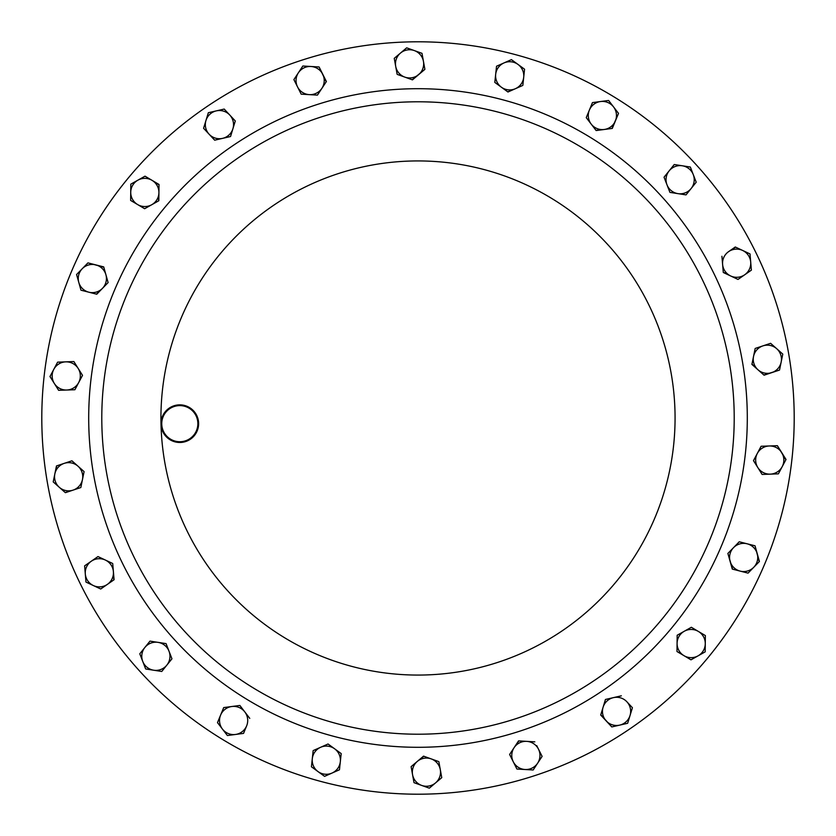 <?xml version="1.0" encoding="UTF-8"?>
<svg xmlns="http://www.w3.org/2000/svg" width="836" height="836" viewBox="0 0 836 836"><rect width="100%" height="100%" fill="white"/><g stroke="black" fill="none" stroke-linecap="round" stroke-linejoin="round"><path stroke-width="1.25" d="M426.956 794.095A376.2 376.2 0 0 1 41.904 426.956A376.2 376.2 0 0 1 409.044 41.904A376.2 376.2 0 0 1 794.095 409.044A376.2 376.2 0 0 1 426.956 794.095M425.524 734.123A316.207 316.207 0 0 1 101.877 425.524A316.207 316.207 0 0 1 410.476 101.877A316.207 316.207 0 0 1 734.123 410.476A316.207 316.207 0 0 1 425.524 734.123A316.207 316.207 0 0 1 101.877 425.524A316.207 316.207 0 0 1 410.476 101.877M180.252 442.474A18.81 18.81 0 0 1 161.003 424.113A18.81 18.81 0 0 1 179.364 404.864A18.81 18.81 0 0 1 198.613 423.225A18.81 18.81 0 0 1 180.252 442.474M179.374 405.617A18.058 18.058 0 0 0 161.756 424.103A18.058 18.058 0 0 0 180.242 441.721A18.058 18.058 0 0 0 197.86 423.235A18.058 18.058 0 0 0 179.374 405.617M227.664 707.716A14.097 14.097 0 0 1 244.802 711.906L239.848 705.448L223.714 707.58L220.599 715.104A14.097 14.097 0 0 1 231.781 706.514L223.714 707.58L217.485 722.617L222.439 729.076A14.097 14.097 0 0 1 220.599 715.104L217.485 722.617L217.882 723.14M414.51 764.637A14.097 14.097 0 0 1 431.198 758.889L423.538 756.141L417.321 761.397L411.113 766.654L412.556 774.658A14.097 14.097 0 0 1 417.321 761.397L423.842 756.246M323.689 84.426A14.097 14.097 0 0 1 309.299 94.635L317.429 95.116L326.385 81.531L322.738 74.247A14.097 14.097 0 0 1 321.902 88.323L317.429 95.116L313.197 94.865M512.311 751.574A14.097 14.097 0 0 1 526.701 741.365L518.571 740.884L509.615 754.469L513.262 761.753A14.097 14.097 0 0 1 514.098 747.677L509.615 754.469L511.517 758.252M421.49 71.363A14.097 14.097 0 0 1 404.802 77.111L412.461 79.859L418.679 74.603L424.887 69.346L423.444 61.341A14.097 14.097 0 0 1 418.679 74.603M608.336 128.284A14.097 14.097 0 0 1 591.198 124.094L596.152 130.552L612.286 128.42L615.4 120.896A14.097 14.097 0 0 1 604.219 129.486L595.963 130.291M65.741 361.863A14.097 14.097 0 0 1 78.699 382.543L82.513 375.354L73.871 361.56L57.611 362.155L53.797 369.345A14.097 14.097 0 0 1 65.741 361.863M54.309 383.431A14.097 14.097 0 0 1 53.797 369.345L49.982 376.534L58.624 390.318L66.755 390.025A14.097 14.097 0 0 1 54.309 383.431L58.624 390.318M66.755 390.025A14.097 14.097 0 0 0 78.699 382.543L74.895 389.733L66.755 390.025M152.016 180.325A14.097 14.097 0 0 1 151.734 204.736L158.83 200.744L159.018 184.474L145.015 176.177L137.919 180.158A14.097 14.097 0 0 1 152.016 180.325L159.007 184.798M130.729 192.29A14.097 14.097 0 0 1 137.919 180.158L130.824 184.15L130.635 200.421L137.637 204.569A14.097 14.097 0 0 1 130.729 192.29L130.635 200.421L137.637 204.569A14.097 14.097 0 0 0 151.734 204.736L144.638 208.728L151.734 204.736M523.702 77.32A14.097 14.097 0 0 1 501.381 87.205L507.954 92.002L522.834 85.408L524.569 69.221L517.996 64.424A14.097 14.097 0 0 1 523.702 77.32L522.834 85.408L515.394 88.7M503.983 62.93A14.097 14.097 0 0 1 517.996 64.424L511.423 59.638L496.542 66.222L495.675 74.31A14.097 14.097 0 0 1 503.983 62.93M494.839 82.085L495.675 74.31A14.097 14.097 0 0 0 501.381 87.205L494.807 82.409L501.381 87.205M310.971 66.493A14.097 14.097 0 0 1 322.738 74.247L319.091 66.974L310.971 66.493L302.841 66.013L298.368 72.805A14.097 14.097 0 0 1 310.971 66.493M297.532 86.881A14.097 14.097 0 0 1 298.368 72.805L293.885 79.608L297.532 86.881A14.097 14.097 0 0 0 309.299 94.635L301.179 94.154L297.532 86.881L301.179 94.154L305.558 94.416M421.668 785.422A14.097 14.097 0 0 1 412.556 774.658L414.008 782.674L429.328 788.17L435.535 782.914A14.097 14.097 0 0 1 421.668 785.422M438.242 761.418L438.848 761.638L440.3 769.642A14.097 14.097 0 0 1 435.535 782.914L441.753 777.658L440.3 769.642A14.097 14.097 0 0 0 431.198 758.889L438.848 761.638L439.6 765.807M91.312 561.217A14.097 14.097 0 0 1 113.393 571.615L112.714 563.506L97.99 556.567L84.624 565.857L85.303 573.966A14.097 14.097 0 0 1 91.312 561.217L84.624 565.857L85.983 582.075L93.35 585.545A14.097 14.097 0 0 1 85.303 573.966L85.983 582.075L100.717 589.004L107.395 584.364A14.097 14.097 0 0 1 93.35 585.545L100.717 589.004M108.743 561.635L112.714 563.506L114.083 579.724L107.395 584.364A14.097 14.097 0 0 0 113.393 571.615L113.811 579.902M691.111 188.549A14.097 14.097 0 0 1 666.982 184.798L669.929 192.384L686.011 194.882L696.21 182.206L693.274 174.619A14.097 14.097 0 0 1 691.111 188.549M682.301 165.779A14.097 14.097 0 0 1 693.274 174.619L690.337 167.033L674.255 164.525L669.155 170.868A14.097 14.097 0 0 1 682.301 165.779M664.286 177.807L664.045 177.201L669.155 170.868A14.097 14.097 0 0 0 666.982 184.798L664.045 177.201L666.7 173.909M235.47 734.468A14.097 14.097 0 0 1 222.439 729.076L227.402 735.534L243.537 733.402L246.641 725.878A14.097 14.097 0 0 1 235.47 734.468M224.821 732.179L227.402 735.534L243.537 733.402L246.641 725.878A14.097 14.097 0 0 0 244.802 711.906L249.755 718.364L244.802 711.906M771.806 372.626A14.097 14.097 0 0 1 753.539 356.429L751.909 364.402L764.083 375.197L779.528 370.055L781.158 362.082A14.097 14.097 0 0 1 771.806 372.626M776.707 348.706A14.097 14.097 0 0 1 781.158 362.082L782.789 354.109L776.707 348.706L770.614 343.314L762.892 345.885A14.097 14.097 0 0 1 776.707 348.706M755.169 348.455L762.892 345.885A14.097 14.097 0 0 0 753.539 356.429L755.169 348.455L753.539 356.429M740.173 571.113A14.097 14.097 0 0 1 733.569 547.611L727.884 553.432L732.284 569.097L748.053 573.12L753.738 567.299A14.097 14.097 0 0 1 740.173 571.113L748.053 573.12L751.125 569.974M757.217 553.641A14.097 14.097 0 0 1 753.738 567.299L759.422 561.468L755.023 545.803L747.133 543.797A14.097 14.097 0 0 1 757.217 553.641M747.133 543.797A14.097 14.097 0 0 0 733.569 547.611L739.243 541.78L747.133 543.797L739.243 541.78M229.754 115.013A14.097 14.097 0 0 1 222.606 138.358L230.537 136.529L235.292 120.969L224.205 109.067L216.273 110.885A14.097 14.097 0 0 1 229.754 115.013M205.959 120.499A14.097 14.097 0 0 1 216.273 110.885L208.342 112.714L203.576 128.274L209.125 134.23A14.097 14.097 0 0 1 205.959 120.499L208.342 112.714L212.469 111.763M218.948 139.204L214.674 140.187L209.125 134.23A14.097 14.097 0 0 0 222.606 138.358L214.674 140.187L211.79 137.094M606.246 720.987A14.097 14.097 0 0 1 613.394 697.642L605.463 699.471L600.708 715.031L611.795 726.933L619.727 725.115A14.097 14.097 0 0 1 606.246 720.987M630.041 715.501A14.097 14.097 0 0 1 619.727 725.115L627.658 723.286L632.424 707.726L626.875 701.77A14.097 14.097 0 0 1 630.041 715.501M619.727 725.115L627.658 723.286L632.424 707.726L626.875 701.77A14.097 14.097 0 0 0 613.394 697.642L621.326 695.813L613.394 697.642M95.826 264.887A14.097 14.097 0 0 1 102.431 288.389L108.116 282.568L103.716 266.903L87.947 262.88L82.262 268.701A14.097 14.097 0 0 1 95.826 264.887M78.783 282.359A14.097 14.097 0 0 1 82.262 268.701L76.578 274.532L80.977 290.196L88.867 292.203A14.097 14.097 0 0 1 78.783 282.359M105.921 274.73L108.116 282.568L96.757 294.22L88.867 292.203A14.097 14.097 0 0 0 102.431 288.389L96.443 294.136M64.194 463.374A14.097 14.097 0 0 1 82.461 479.571L84.091 471.598L71.917 460.803L56.472 465.945L54.842 473.918A14.097 14.097 0 0 1 64.194 463.374M59.293 487.294A14.097 14.097 0 0 1 54.842 473.918L53.211 481.891L59.293 487.294L65.386 492.686L73.108 490.115A14.097 14.097 0 0 1 59.293 487.294L53.211 481.891L54.058 477.743M73.108 490.115A14.097 14.097 0 0 0 82.461 479.571L80.831 487.545L73.108 490.115M613.561 106.924A14.097 14.097 0 0 1 615.4 120.896L618.515 113.382L613.561 106.924L608.598 100.466L600.53 101.532A14.097 14.097 0 0 1 613.561 106.924L608.598 100.466L592.463 102.598L589.359 110.122A14.097 14.097 0 0 1 600.53 101.532L592.463 102.598L590.843 106.506M586.245 117.636L589.359 110.122A14.097 14.097 0 0 0 591.198 124.094L586.245 117.636L591.198 124.094M144.889 647.451A14.097 14.097 0 0 1 169.018 651.202L166.071 643.615L149.989 641.118L139.79 653.794L142.726 661.38A14.097 14.097 0 0 1 144.889 647.451L149.989 641.118L154.179 641.766M166.845 665.132L171.955 658.799L169.018 651.202A14.097 14.097 0 0 1 166.845 665.132L161.745 671.475L153.699 670.221A14.097 14.097 0 0 1 142.726 661.38L145.663 668.967L161.745 671.475L166.845 665.132A14.097 14.097 0 0 1 153.699 670.221L145.663 668.967L139.79 653.794M744.688 274.783A14.097 14.097 0 0 1 722.607 264.385L723.286 272.494L738.01 279.433L751.376 270.143L750.697 262.034A14.097 14.097 0 0 1 744.688 274.783L738.01 279.433M742.65 250.455A14.097 14.097 0 0 1 750.697 262.034L750.017 253.925L742.65 250.455L735.283 246.996L728.605 251.636A14.097 14.097 0 0 1 742.65 250.455L750.017 253.925L751.376 270.143M735.586 247.132L728.605 251.636A14.097 14.097 0 0 0 722.607 264.385L721.917 256.276L722.607 264.385M414.332 50.578A14.097 14.097 0 0 1 423.444 61.341L421.992 53.326L406.672 47.83L400.465 53.086A14.097 14.097 0 0 1 414.332 50.578M397.09 74.038L395.7 66.358A14.097 14.097 0 0 1 400.465 53.086L394.247 58.342L395.7 66.358A14.097 14.097 0 0 0 404.802 77.111L397.152 74.362L404.802 77.111M525.029 769.507A14.097 14.097 0 0 1 513.262 761.753L516.909 769.026L525.029 769.507L533.159 769.987L537.632 763.195A14.097 14.097 0 0 1 525.029 769.507M536.722 745.628L538.468 749.119A14.097 14.097 0 0 1 537.632 763.195L542.115 756.392L538.468 749.119A14.097 14.097 0 0 0 526.701 741.365L534.821 741.845L526.701 741.365M312.298 758.68A14.097 14.097 0 0 1 334.619 748.795L328.046 743.998L313.166 750.592L311.431 766.779L318.004 771.576A14.097 14.097 0 0 1 312.298 758.68L311.431 766.779M332.017 773.07A14.097 14.097 0 0 1 318.004 771.576L324.577 776.362L339.458 769.778L340.325 761.69A14.097 14.097 0 0 1 332.017 773.07M318.004 771.576L324.577 776.362L339.458 769.778L341.192 753.591L340.325 761.69A14.097 14.097 0 0 0 334.619 748.795L341.192 753.591L334.619 748.795M683.984 655.675A14.097 14.097 0 0 1 684.266 631.264L677.17 635.255L676.982 651.526L690.985 659.823L698.081 655.842A14.097 14.097 0 0 1 683.984 655.675L676.982 651.526L677.035 647.294M705.27 643.71A14.097 14.097 0 0 1 698.081 655.842L705.176 651.85L705.365 635.579L698.363 631.431A14.097 14.097 0 0 1 705.27 643.71M698.363 631.431A14.097 14.097 0 0 0 684.266 631.264L691.362 627.272L698.363 631.431L691.362 627.272L687.526 629.424M770.259 474.137A14.097 14.097 0 0 1 757.301 453.457L753.487 460.646L762.129 474.44L778.389 473.845L782.203 466.655A14.097 14.097 0 0 1 770.259 474.137M781.691 452.569A14.097 14.097 0 0 1 782.203 466.655L786.018 459.466L777.375 445.682L769.245 445.975A14.097 14.097 0 0 1 781.691 452.569M769.245 445.975A14.097 14.097 0 0 0 757.301 453.457L761.105 446.267L769.245 445.975M137.637 204.569L144.638 208.728M50.327 377.078L50.139 376.242M53.797 369.345L57.611 362.155M82.168 374.81L82.367 375.646M76.954 385.856L74.895 389.733M73.871 361.56L76.118 365.144M130.824 184.798L130.824 184.15L145.015 176.177L148.651 178.329M158.924 192.614L158.547 200.912M496.542 66.222L511.423 59.638L524.569 69.221M511.966 90.225L507.692 91.803M302.486 66.556L302.841 66.013L319.091 66.974L326.207 81.803M293.885 79.608L298.368 72.805M435.535 782.914L429.328 788.17L414.008 782.674M441 773.488L441.753 777.658M411.113 766.654L414.342 763.926M107.395 584.364L100.978 588.826M97.728 556.755L98.282 556.713M669.155 170.868L674.255 164.525L690.337 167.033L693.274 174.619M695.98 181.6L696.21 182.206L686.011 194.882L677.965 193.638M674.265 193.064L669.929 192.384L666.982 184.798M239.2 705.542L240.036 705.709M770.614 343.314L782.789 354.109L781.942 358.257M779.654 369.418L779.528 370.055L763.843 374.988M758.001 369.794L751.972 364.078M750.916 544.758L755.023 545.803L759.203 561.708M732.597 569.18L727.884 553.432L733.569 547.611M216.273 110.885L224.205 109.067L235.292 120.969M206.461 131.377L203.576 128.274L204.82 124.23M232.91 128.754L230.537 136.529M616.08 725.951L611.795 726.933L600.802 714.717M603.09 707.246L605.463 699.471L609.59 698.52M88.867 292.203L80.977 290.196L76.578 274.532L82.262 268.701M84.875 266.026L87.947 262.88L103.8 267.206M54.842 473.918L56.785 465.84M69.398 491.349L65.145 492.477M77.999 466.206L84.091 471.598L82.461 479.571M81.709 483.239L80.831 487.545M71.603 460.908L72.157 461.012M615.839 109.892L618.515 113.382L611.973 128.462M171.714 658.193L171.955 658.799L169.3 662.091M158.035 642.361L166.071 643.615L169.018 651.202M730.643 275.964L723.255 272.17M406.181 48.248L406.672 47.83L421.992 53.326L424.887 69.346L412.158 79.754M395.7 66.358L394.247 58.342L400.465 53.086M533.159 769.987L516.909 769.026L513.262 761.753M542.115 756.392L537.632 763.195M516.157 744.552L518.895 740.905M324.034 745.775L328.046 743.998L331.464 746.496M312.716 754.793L313.166 750.592L317.032 748.878M705.365 635.579L705.176 651.85M677.076 643.386L677.17 635.255L684.266 631.264M690.985 659.823L687.349 657.671M777.375 445.682L785.861 459.758M782.203 466.655L778.389 473.845L762.129 474.44L759.882 470.856M757.803 467.543L753.487 460.646L755.462 456.905M759.046 450.144L761.105 446.267M410.162 88.794A329.3 329.3 0 0 1 747.206 410.162A329.3 329.3 0 0 1 425.837 747.206A329.3 329.3 0 0 1 88.794 425.837A329.3 329.3 0 0 1 410.162 88.794M161.003 424.113A257.07 257.07 0 0 1 411.887 161.003A257.07 257.07 0 0 1 674.997 411.887A257.07 257.07 0 0 1 424.113 674.997A257.07 257.07 0 0 1 161.003 424.113"/></g></svg>
